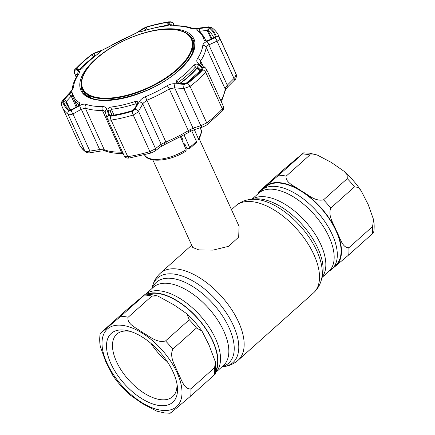 <?xml version="1.0" encoding="UTF-8"?>
<svg xmlns="http://www.w3.org/2000/svg" width="435" height="435" viewBox="0 0 435 435"><rect width="100%" height="100%" fill="white"/><g stroke="black" fill="none" stroke-linecap="round" stroke-linejoin="round"><path stroke-width="0.65" d="M251.887 199.257L258.765 193.118A52.532 27.101 48.2 0 1 294.142 197.305A52.532 27.101 48.2 0 1 329.132 237.059A52.532 27.101 48.2 0 1 328.751 271.478L321.873 277.617M259.45 191.193C256.519 193.934 263.131 188.317 265.714 186.207L278.764 175.164L302.494 153.968C305.93 150.787 299.459 156.268 296.833 158.416L283.18 169.998L259.45 191.193L258.45 192.139L258.216 193.608L260.326 191.297A52.923 27.302 48.2 0 1 295.92 193.847A52.923 27.302 48.2 0 1 332.242 234.547A52.923 27.302 48.2 0 1 330.736 270.124L330.279 270.456M215.657 372.485L223.427 365.541A52.532 27.101 48.2 0 0 223.808 331.122A52.532 27.101 48.2 0 0 188.823 291.374A52.532 27.101 48.2 0 0 153.441 287.182L146.236 293.717A52.532 27.101 48.2 0 1 215.488 338.555A52.532 27.101 48.2 0 1 216.124 371.969L215.657 372.48M215.76 371.61A52.923 27.302 -131.8 0 0 212.905 341.132A52.923 27.302 -131.8 0 0 146.551 294.12M143.501 295.708A52.923 27.302 -131.8 0 0 143.137 295.963A52.923 27.302 -131.8 0 0 141.451 297.399M182.885 139.744A23.631 10.451 155.5 0 1 182.042 140.353M185.549 145.497A23.631 10.451 155.5 0 1 184.609 146.171M186.615 147.802A25.469 11.261 155.5 0 1 185.631 148.482M152.826 159.906L192.743 247.493L198.953 249.94L213.041 250.103L228.598 246.33L238.663 237.124L239.098 226.369L199.181 138.781M334.064 266.731L335.668 265.301A52.532 27.101 -131.8 0 0 329.518 219.224A52.532 27.101 -131.8 0 0 281.135 183.244A52.532 27.101 -131.8 0 0 265.682 186.941L264.078 188.371M347.271 178.627L347.141 174.739L344.123 171.352L331.388 162.462L317.158 154.974L309.867 154.963L286.132 176.159C285.066 182.972 295.93 186.686 301.444 191.019C308.051 194.374 314.913 201.813 323.537 199.823L347.271 178.627A58.366 30.113 -131.8 0 1 354.481 186.86L330.747 208.055C327.685 216.451 334.02 224.003 336.402 230.931C339.909 236.89 342.046 248.037 348.837 247.749L372.572 226.548L373.578 219.67L368.179 204.542L361.104 190.726L358.212 187.387L354.481 186.86M373.578 219.67C374.35 224.281 374.361 228.614 373.605 232.665L348.68 254.986L332.422 268.694M309.867 154.963A58.366 30.113 -131.8 0 0 306.082 154.256A58.366 30.113 -131.8 0 0 302.494 153.968L303.684 152.843L309.301 153.142L317.158 154.98M147.579 294.147A52.532 27.101 48.2 0 1 157.726 293.462A52.532 27.101 48.2 0 1 202.808 324.771A52.532 27.101 48.2 0 1 215.847 370.587M151.88 296.066A58.366 30.113 48.2 0 0 148.096 295.36A58.366 30.113 48.2 0 0 144.507 295.077C147.438 292.336 140.82 297.953 138.243 300.063L125.193 311.107L101.458 332.302C98.027 335.483 104.498 330.002 107.124 327.854L120.778 316.272L145.507 294.131L150.782 294.435L157.764 295.996L151.88 296.066L128.146 317.262C126.416 324.189 137.291 328.365 142.87 332.699C149.482 336.103 156.948 343.427 165.55 340.926L189.285 319.73L186.838 313.771L173.973 304.87L157.764 295.996M215.472 362.11L208.93 344.781L201.943 331.008L196.495 327.963L172.76 349.158C169.204 357.499 175.359 365.639 177.784 372.561C181.248 378.586 183.978 389.885 190.851 388.852L214.585 367.657L215.472 362.11L215.423 373.953L190.693 396.095L177.007 407.704C174.364 409.862 167.926 415.316 171.379 412.119M159.177 405.507A46.164 23.816 48.2 0 1 110.925 363.649A46.164 23.816 48.2 0 1 124.84 330.154A46.164 23.816 48.2 0 1 128.156 330.79A46.164 23.816 48.2 0 1 177.257 385.763A46.164 23.816 48.2 0 1 159.177 405.507M176.915 383.643A41.918 21.625 48.2 0 1 172.646 396.671A41.918 21.625 48.2 0 1 160.314 399.624A41.918 21.625 48.2 0 1 121.702 370.914A41.918 21.625 48.2 0 1 116.797 334.145A41.918 21.625 48.2 0 1 129.13 331.193A41.918 21.625 48.2 0 1 130.223 331.367M167.301 361.686A41.918 21.625 48.2 0 1 150.961 343.389M101.458 332.302L100.267 333.428C99.512 337.478 99.517 341.807 100.295 346.423L105.716 361.605L112.768 375.367C117.624 382.495 123.284 388.955 129.744 394.741L142.495 403.642L156.714 411.113L164.571 412.951L170.188 413.25M180.579 137.047L186.153 149.662L186.022 151.059C170.145 161.456 147.628 163.473 144.366 154.474M184.163 135.089L189.573 147.334L189.491 148.721L186.974 148.58L185.049 144.42L183.108 142.772M191.71 130.772L196.354 141.277L196.364 142.582L189.491 148.721M194.336 129.657L198.355 138.76L198.403 139.988L195.793 140.01M181.428 136.595L183.124 140.26L182.569 141.571M169.264 24.61L169.324 24.42C168.97 25.11 167.714 25.654 165.566 26.046A71.182 31.472 -24.5 0 0 141.261 31.619L139.254 31.913L139.727 31.206L144.094 28.275L146.454 27.22A82.71 36.573 155.5 0 1 167.747 22.337L169.128 22.538L169.313 24.512M196.93 30.271C196.402 29.515 197.283 28.922 199.567 28.492L206.957 27.628L209.115 27.905A82.71 36.573 155.5 0 1 215.336 36.491L214.265 37.714L208.213 40.422C206.119 41.118 204.727 40.999 204.031 40.069A71.182 31.472 -24.5 0 0 198.311 31.233A71.182 31.472 -24.5 0 0 196.93 30.271L196.87 30.227M204.319 40.477L204.858 40.727M214.993 37.274L215.292 36.904M186.202 72.993A71.182 31.472 -24.5 0 0 193.939 65.196C195.5 63.983 197.011 63.804 198.485 64.652L202.096 68.023L202.025 69.633A82.71 36.573 155.5 0 1 195.059 76.44A82.71 36.573 155.5 0 1 186.958 83.096L184.38 83.852L176.605 83.134L176.735 80.562A71.182 31.472 -24.5 0 0 186.202 72.993M202.313 69.23L202.025 69.633M223.421 106.385C224.02 110.403 223.188 109.392 222.301 111.055L222.301 111.055A3.186 1.957 -137.1 0 0 222.377 108.919L223.421 106.385L206.598 69.464L205.717 72.357A85.961 38.008 155.5 0 1 198.48 79.431A85.961 38.008 155.5 0 1 190.051 86.347L183.88 88.528A3.186 1.294 -85.7 0 1 184.342 84.357L187.528 83.422A83.563 36.948 -24.5 0 0 195.717 76.696A83.563 36.948 -24.5 0 0 202.753 69.817L202.846 67.827L197.985 63.287C196.593 61.917 196.419 60.378 197.468 58.66A69.769 30.847 -24.5 0 0 202.786 45.425C203.025 43.935 204.341 42.635 206.723 41.526L214.885 37.85L216.2 36.333A83.563 36.948 -24.5 0 0 209.915 27.661L207.245 27.318L197.278 28.492C194.32 28.83 191.987 28.721 190.28 28.166A69.769 30.847 -24.5 0 0 173.755 25.942C171.466 25.959 170.254 25.589 170.123 24.838L169.835 22.283L168.122 22.038A83.563 36.948 -24.5 0 0 146.611 26.965L143.691 28.27L137.786 32.25L130.946 35.757A69.769 30.847 -24.5 0 0 109.103 46.768L101.893 50.351L94.237 53.211L91.366 54.826A83.563 36.948 -24.5 0 0 83.177 61.552A83.563 36.948 -24.5 0 0 76.136 68.425L75.733 69.741A3.186 2.996 106.8 0 0 74.847 73.858L76.217 77.386M83.672 61.449A82.71 36.573 155.5 0 1 91.774 54.799L94.101 53.489L99.751 51.368L100.931 51.363L99.805 52.526A71.182 31.472 -24.5 0 0 90.339 60.095A71.182 31.472 -24.5 0 0 82.601 67.893C81.138 69.317 79.877 70.046 78.806 70.078L76.359 69.306L76.701 68.257A82.71 36.573 155.5 0 1 83.672 61.449M166.632 143.545L160.645 146.774L154.942 151.13L151.086 153.011A3.186 0.821 -106.9 0 1 149.885 151.57L154.806 149.129L161.162 144.224L165.73 142.022A72.166 31.907 -24.5 0 0 188.322 130.63L193.031 128.151L200.818 125.699L206.717 122.909A85.961 38.008 -24.5 0 0 215.14 115.993A85.961 38.008 -24.5 0 0 222.377 108.919L205.717 72.357A3.186 1.957 -137.1 0 0 202.753 69.817M222.301 111.055L206.804 124.899A3.186 1.294 -127.2 0 0 206.804 124.899L202.96 126.922A3.186 1.849 -107.7 0 1 202.96 126.922A3.186 1.849 -107.7 0 1 200.818 125.699L183.88 88.528L174.68 87.875L169.313 88.914A72.166 31.907 155.5 0 1 146.72 100.311L143.327 103.041L137.949 112.127L133.224 115.009A85.961 38.008 155.5 0 1 111.099 120.082C108.978 120.337 107.695 119.832 107.255 118.565M235.476 72.558L218.816 35.996A85.961 38.008 155.5 0 1 219.55 37.91L236.21 74.472A85.961 38.008 -24.5 0 0 235.476 72.558L236.325 74.76C236.466 77.599 235.857 79.371 234.503 80.078L227.744 86.853L225.553 89.713A3.186 2.349 -154.7 0 0 225.455 87.881L227.255 85.195L234.737 77.74L236.21 74.472A3.186 2.849 -17.5 0 1 236.325 74.76L236.325 74.76A3.186 2.849 -17.5 0 1 236.335 74.793M216.2 36.333A3.186 2.849 162.5 0 1 219.55 37.91C219.778 38.791 219.218 39.732 217.875 40.738L208.006 45.273L206.152 47.225A72.166 31.907 155.5 0 1 200.655 60.922L200.655 63.499A3.186 2.403 132.6 0 0 197.985 63.287M202.096 68.023L201.204 70.513L197.577 67.159L195.494 66.892A72.166 31.907 155.5 0 1 187.648 74.804A72.166 31.907 155.5 0 1 178.045 82.476L177.774 83.379M109.348 114.802L111.73 115.639L110.37 111.142L107.967 110.305C107.918 108.739 108.924 107.646 110.974 107.043A71.182 31.472 -24.5 0 0 135.285 101.469C137.411 101.121 138.172 101.806 137.558 103.525L134.382 109.065L132.273 110.675A82.71 36.573 155.5 0 1 110.985 115.552L110.131 115.52L109.348 114.802L107.967 110.305M137.161 104.221L136.024 103.671A72.166 31.907 155.5 0 1 111.382 109.315L110.37 111.142L112.284 115.351M137.759 103.084L137.558 103.525M64.211 99.62L69.073 94.308C70.769 92.731 71.911 92.302 72.509 93.019A71.182 31.472 -24.5 0 0 79.61 102.818L79.909 103.557L77.718 106.238L71.525 109.712L69.616 109.984A82.71 36.573 155.5 0 1 63.396 101.404L64.211 99.62L66.327 101.42L66.066 102.317A80.654 35.665 -24.5 0 0 66.756 104.112A80.654 35.665 -24.5 0 0 71.161 109.897M79.311 104.862A72.166 31.907 155.5 0 1 73.385 98.19A72.166 31.907 155.5 0 1 72.384 95.107L72.373 95.064M69.073 94.308L71.193 96.119L66.327 101.42L69.399 108.157M72.509 93.019L72.384 95.107L71.193 96.119L76.19 107.092M69.872 110.109L70.182 110.142M169.128 22.538L168.312 25.138L167.823 25.219A80.654 35.665 -24.5 0 0 152.565 28.4M146.024 30.243L144.094 28.275M140.385 31.864L139.727 31.206M99.751 51.368L99.947 52.423M94.101 53.489L94.618 56.169L93.742 56.865A80.654 35.665 -24.5 0 0 79.045 69.991L78.838 70.263M95.33 55.903L94.716 56.387M90.572 152.685A3.186 0.484 -99 0 1 89.893 151.114L99.664 149.548L104.356 149.868A72.166 31.907 -24.5 0 0 121.452 152.168L102.437 110.457A72.166 31.907 155.5 0 1 85.347 108.157L81.312 109.267L72.955 113.948C70.764 114.862 69.143 114.976 68.099 114.296A85.961 38.008 155.5 0 1 62.374 107.287L79.034 143.849A85.961 38.008 -24.5 0 0 84.765 150.853C85.809 151.554 87.517 151.641 89.893 151.114L72.955 113.948A3.186 1.022 60.5 0 1 71.335 110.251L79.714 105.585A3.186 1.011 61 0 0 81.312 109.267L99.664 149.548A3.186 0.495 -99.3 0 0 100.36 151.108L90.572 152.685C88.854 153.125 87.169 152.832 85.516 151.804L85.516 151.804A3.186 2.779 -52.6 0 1 84.765 150.853L68.099 114.296A3.186 2.779 127.4 0 1 68.975 110.588L71.335 110.251M123.159 153.517L123.121 153.517C116.466 153.615 110.659 152.826 105.7 151.141L104.596 150.901A3.186 2.05 -84 0 1 103.138 149.575M151.086 153.011L129.32 157.997C127.004 158.405 125.318 157.715 124.252 155.926L107.146 118.282A3.186 2.474 163.1 0 1 108.75 115.286L110.773 116.21A3.186 1.561 81.6 0 0 111.099 120.082L127.759 156.643A85.961 38.008 -24.5 0 0 149.885 151.57L133.224 115.009A3.186 0.821 73.1 0 1 132.284 111.284L134.893 109.299L139.205 101.833C140.538 99.62 142.577 97.924 145.328 96.744A69.769 30.847 -24.5 0 0 167.165 85.728C169.704 84.249 172.347 83.58 175.098 83.727L184.342 84.357M124.192 155.73C124.453 156.611 125.644 156.915 127.759 156.643A3.186 1.561 -98.4 0 0 129.32 157.997M198.365 68.893L197.577 67.159L198.485 64.652M234.503 80.078A3.186 0.957 -135.2 0 0 234.003 78.436L217.065 41.265A3.186 1.484 -113.8 0 0 214.885 37.85M227.744 86.853A3.186 0.968 -134.9 0 0 227.255 85.195L208.898 44.919A3.186 1.479 -114.4 0 0 206.723 41.526M225.553 89.713L225.379 90.241A3.186 2.762 -173.7 0 0 225.167 88.941L225.455 87.881M202.96 126.922L195.157 129.385A3.186 1.843 -107.2 0 1 193.031 128.151L174.68 87.875A3.186 1.305 -86.2 0 1 175.098 83.727M195.157 129.385L190.796 131.223L189.867 129.701M164.332 144.572A3.186 0.647 -116.2 0 0 164.06 142.713M160.645 146.774A3.186 2.224 -127.6 0 0 161.162 144.224L142.81 103.943A3.186 1.686 -150 0 0 139.205 101.833M154.942 151.13A3.186 2.235 -127.1 0 0 155.485 148.563L138.547 111.393A3.186 1.675 -150.4 0 0 134.893 109.299M79.714 105.585C82.21 104.237 84.303 103.818 85.994 104.329A69.769 30.847 -24.5 0 0 102.513 106.553C104.824 106.586 106.276 107.478 106.874 109.239A3.186 2.49 163.2 0 0 105.308 112.23L105.286 112.159M105.422 112.513C104.976 111.181 103.981 110.495 102.437 110.457A3.186 2.012 89.2 0 1 102.513 106.553M173.777 25.725L173.625 24.039L174.397 25.736L173.625 24.039A3.186 3.083 174.9 0 0 169.835 22.283M200.655 63.499L205.548 68.023A3.186 2.387 132.9 0 0 202.846 67.827M173.755 25.942A3.186 2.012 89.2 0 1 174.457 25.736L174.457 25.736C181.112 25.632 186.919 26.421 191.873 28.106L191.873 28.106C192.814 28.471 194.657 28.525 197.403 28.264L207.375 27.068A3.186 0.413 83.4 0 0 207.245 27.318M173.244 25.681A3.186 3.072 174.3 0 0 170.123 24.838M143.691 28.27A3.186 2.278 -123.8 0 0 143.028 28.531L146.758 26.834A3.186 0.821 73.1 0 0 146.611 26.965M137.786 32.25A3.186 2.273 -124.4 0 0 137.145 32.516L102.339 50.058L94.694 52.901L91.04 54.946L75.549 68.784C74.505 69.274 74.124 70.818 74.407 73.417M101.893 50.351A3.186 1.887 -110.1 0 1 102.339 50.058M94.237 53.211A3.186 1.898 -110.7 0 1 94.694 52.901M75.733 69.741L79.007 70.796A3.186 2.991 107.8 0 0 77.974 74.494M79.007 70.796C79.937 71.15 79.871 72.161 78.8 73.836A3.186 2.338 -146.8 0 0 77.957 74.521L77.957 74.521C74.673 79.496 72.754 84.325 72.199 89.006L72.199 89.006C72.27 89.403 71.476 90.61 69.812 92.633L63.222 99.789C61.716 102.279 61.302 101.034 61.525 105.085L62.374 107.287M78.8 73.836A69.769 30.847 -24.5 0 0 73.482 87.076C73.265 88.609 72.194 90.436 70.269 92.552A3.186 0.892 -137.1 0 0 69.812 92.633M70.269 92.552L63.7 99.718A3.186 0.881 -137.6 0 0 63.222 99.789M63.7 99.718L62.689 101.915A3.186 2.849 162.5 0 0 61.525 105.085M105.308 112.23L107.146 118.282M106.874 109.239L108.75 115.286M213.835 37.91A80.654 35.665 -24.5 0 0 213.541 37.22A80.654 35.665 -24.5 0 0 208.164 30.646L207.207 30.368L206.957 27.628M211.176 39.09L207.207 30.368L199.828 31.244L199.567 28.492M200.655 33.055L199.828 31.244L198.523 31.489M198.311 31.233L199.926 32.467A72.166 31.907 155.5 0 1 204.722 38.334A72.166 31.907 155.5 0 1 205.597 40.863M179.644 83.509A1.06 0.391 54.5 0 1 179.666 83.493C186.397 78.681 191.971 73.705 196.381 68.567A1.06 0.685 40.6 0 1 196.941 68.404C192.433 73.645 186.784 78.691 179.992 83.536L185.179 83.574A1.06 0.457 90.5 0 0 185.076 83.83M179.666 83.493A1.06 0.391 54.5 0 1 179.981 83.531M200.497 70.807L197.892 68.469A1.06 0.843 131.9 0 0 196.941 68.404L199.54 70.747A1.06 0.837 132 0 1 200.671 71.057L200.236 70.66M185.179 83.574L186.224 83.221A1.06 0.446 52.2 0 1 186.49 83.395M186.224 83.221L199.48 71.378A1.06 0.642 43.7 0 1 200.073 71.677M199.48 71.378L199.54 70.747M156.04 30.358A60.171 26.606 155.5 0 1 156.187 30.33A60.171 26.606 155.5 0 1 175.555 29.656A60.171 26.606 155.5 0 1 191.862 39.041A60.171 26.606 155.5 0 1 164.142 79.551A60.171 26.606 155.5 0 1 98.663 98.332A60.171 26.606 155.5 0 1 82.351 88.947A60.171 26.606 155.5 0 1 99.185 56.311A60.171 26.606 155.5 0 1 99.3 56.213M98.897 97.755A59.622 26.361 -24.5 0 0 177.137 69.138A59.622 26.361 -24.5 0 0 175.082 29.71A59.622 26.361 -24.5 0 0 155.893 30.379A59.622 26.361 -24.5 0 0 99.414 56.12A59.622 26.361 -24.5 0 0 98.897 97.755M152.321 288.188A54.239 27.981 48.2 0 1 187.67 283.62A54.239 27.981 48.2 0 1 229.027 327.647A54.239 27.981 48.2 0 1 222.307 366.547M151.994 288.476L152.217 287.481A56.664 29.232 48.2 0 1 187.898 278.378A56.664 29.232 48.2 0 1 233.345 325.467A56.664 29.232 48.2 0 1 222.997 366.727C228.739 366.15 233.785 363.986 238.135 360.234L313.499 292.924C317.719 289.025 320.437 284.256 321.655 278.612A56.664 29.232 48.2 0 0 316.838 250.892A56.664 29.232 48.2 0 0 250.875 199.366C245.133 199.937 240.082 202.106 235.732 205.858A58.366 30.113 48.2 0 1 275.045 210.518A58.366 30.113 48.2 0 1 313.918 254.682A58.366 30.113 48.2 0 1 313.499 292.924M152.217 287.481C153.435 281.837 156.154 277.068 160.374 273.169A58.366 30.113 48.2 0 1 199.687 277.824A58.366 30.113 48.2 0 1 238.559 321.987A58.366 30.113 48.2 0 1 238.135 360.234M250.875 199.366L254.747 198.953A54.239 27.981 48.2 0 1 317.887 248.276A54.239 27.981 48.2 0 1 322.498 274.811L321.655 278.612M252.18 199.225A52.532 27.101 48.2 0 1 320.807 244.492A52.532 27.101 48.2 0 1 321.938 277.334M182.928 140.728A23.137 10.228 155.5 0 1 182.379 141.125M184.946 144.333A23.137 10.228 155.5 0 1 184.076 144.964M372.409 233.791A58.366 30.113 -131.8 0 0 372.572 226.548M286.132 176.159A58.366 30.113 -131.8 0 0 278.764 175.164M330.747 208.055A58.366 30.113 -131.8 0 0 323.537 199.823M333.487 267.503A53.065 27.372 -131.8 0 0 335.63 266.03A53.065 27.372 -131.8 0 0 336.402 230.931A53.065 27.372 -131.8 0 0 301.444 191.019A53.065 27.372 -131.8 0 0 265.714 186.207A53.065 27.372 -131.8 0 0 263.246 188.855M348.68 254.986A58.366 30.113 -131.8 0 0 348.837 247.749M122.665 325.391A51.999 26.829 48.2 0 1 177.023 372.545A51.999 26.829 48.2 0 1 161.352 410.27A51.999 26.829 48.2 0 1 106.994 363.116A51.999 26.829 48.2 0 1 122.665 325.391M190.851 388.852A58.366 30.113 48.2 0 1 190.693 396.095M165.55 340.926A58.366 30.113 48.2 0 1 172.76 349.158M120.778 316.272A58.366 30.113 48.2 0 1 124.366 316.555A58.366 30.113 48.2 0 1 128.146 317.262M214.585 367.657A58.366 30.113 48.2 0 1 214.422 374.894M189.285 319.73A58.366 30.113 48.2 0 1 196.495 327.963M189.573 147.334A30.923 13.67 -24.5 0 0 193.27 144.349A30.923 13.67 -24.5 0 0 196.354 141.277M144.561 154.855A30.923 13.67 -24.5 0 0 186.153 149.662M198.355 138.76A30.923 13.67 -24.5 0 0 200.633 128.831C202.166 130.891 201.427 134.616 198.403 139.988M95.602 59.019A62.08 27.448 155.5 0 1 177.072 29.221A62.08 27.448 155.5 0 1 179.209 70.274A62.08 27.448 155.5 0 1 97.739 100.072A62.08 27.448 155.5 0 1 95.602 59.019M81.285 82.645A61.02 26.981 -24.5 0 0 82.182 90.621C87.979 110.028 149.988 97.891 178.807 70.291C191.721 58.246 196.533 48.154 193.238 40.015A61.02 26.981 -24.5 0 0 187.806 34.099M82.215 90.698A61.02 26.981 155.5 0 1 81.253 83.504M83.264 90.937A60.171 26.606 -24.5 0 0 89.257 97.277M206.804 124.899A3.186 1.294 -127.2 0 0 206.717 122.909L190.051 86.347A3.186 1.294 -127.2 0 0 187.528 83.422M145.328 96.744L166.61 143.577L188.654 132.457A3.186 0.75 -121.4 0 0 188.322 130.63L169.313 88.914A3.186 0.75 -121.4 0 0 167.165 85.728M176.735 80.562L178.48 83.428M110.974 107.043L111.382 109.315L114.003 115.068M136.666 105.074L135.285 101.469M79.594 104.444L79.61 102.818M63.396 101.404L66.066 102.317L67.659 105.808M167.747 22.337L167.921 25.431M147.063 29.971L146.454 27.22M91.774 54.799L93.846 57.094M79.088 70.095L76.701 68.257M105.7 151.141A3.186 2.588 -71 0 1 104.356 149.868L85.347 108.157A3.186 2.588 109 0 1 85.994 104.329M123.121 153.517A3.186 2.012 -90.8 0 1 121.452 152.168M196.299 68.665L195.494 66.892L193.939 65.196M220.85 100.741A72.166 31.907 -24.5 0 0 225.167 88.941L206.152 47.225A3.186 2.762 -173.7 0 0 202.786 45.425M188.556 132.485A3.186 0.75 -121.4 0 0 188.654 132.457L190.796 131.223M78.148 74.88L74.847 73.858L76.348 77.147M197.468 58.66A3.186 2.338 -146.8 0 1 200.655 60.922L202.688 65.375M207.375 27.068C208.186 26.606 209.839 26.932 212.334 28.041L212.334 28.041A3.186 2.779 127.4 0 0 209.915 27.661M191.873 28.106A3.186 2.588 109 0 0 190.28 28.166M146.758 26.834L168.53 21.848A3.186 1.561 81.6 0 0 168.122 22.038M91.366 54.826A3.186 1.294 -127.2 0 0 91.04 54.946M76.136 68.425A3.186 1.957 -137.1 0 0 75.549 68.784M73.482 87.076A3.186 2.762 -173.7 0 0 72.199 89.006M62.689 101.915A83.563 36.948 -24.5 0 0 68.975 110.588M110.773 116.21A83.563 36.948 -24.5 0 0 132.284 111.284M193.618 49.715A60.171 26.606 -24.5 0 0 192.77 41.037M188.48 34.642A61.02 26.981 155.5 0 1 193.27 40.085M211.872 38.78L208.164 30.646L209.115 27.905M192.08 53.788A60.171 26.606 -24.5 0 0 192.694 40.857L192.825 52.064M91.551 98.218L83.183 90.763A60.171 26.606 -24.5 0 0 93.34 98.783M160.374 273.169L191.694 245.193M231.48 209.659L235.732 205.858M143.593 295.637L143.137 295.963M221.98 366.835L222.997 366.727M344.123 171.352C350.588 177.137 356.249 183.597 361.104 190.726M201.938 331.008C197.533 324.738 192.498 318.996 186.838 313.776M200.633 128.831L200.192 127.803M77.191 106.531L73.385 98.19M85.516 151.804C82.628 149.607 80.464 146.954 79.034 143.849M104.596 150.901L100.36 151.108M225.379 90.241L221.361 101.866M205.548 68.023L206.598 69.464M212.334 28.041C215.222 30.238 217.38 32.891 218.816 35.996M174.457 25.736L172.853 25.611L173.353 25.948M168.53 21.848L170.721 21.81C172.331 22.234 173.282 22.919 173.565 23.86M143.028 28.531L137.145 32.516M78.273 74.157L77.957 74.521M205.88 40.874L204.722 38.334M191.862 39.041L192.694 40.857M155.893 30.379L156.187 30.33M82.351 88.947L83.183 90.763"/></g></svg>
